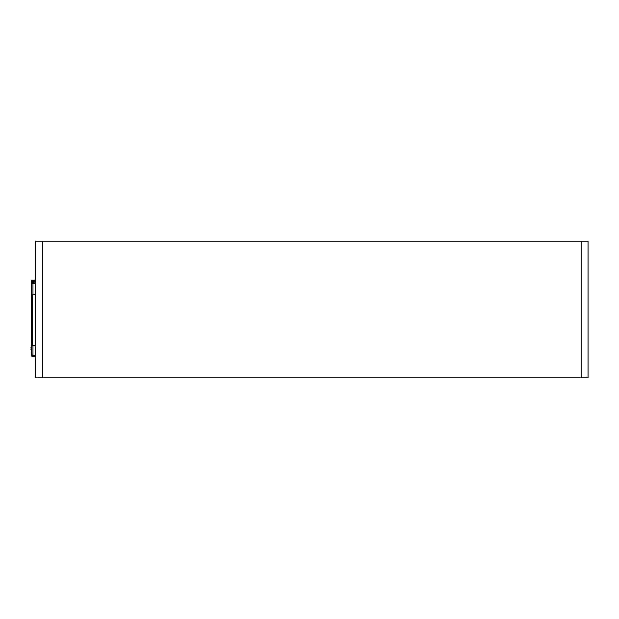 <?xml version="1.0" encoding="UTF-8"?>
<svg xmlns="http://www.w3.org/2000/svg" width="619" height="619" viewBox="0 0 619 619"><rect width="100%" height="100%" fill="white"/><g stroke="black" fill="none" stroke-linecap="round" stroke-linejoin="round"><path stroke-width="0.93" d="M31.368 295.278L31.368 280.206L35.6 280.206M32.482 345.417L32.482 294.164L31.345 295.302L31.345 344.28L32.482 345.417L35.6 345.417M35.6 282.202L33.797 282.202L33.797 283.487M31.523 344.458L31.523 354.385L32.629 355.383L35.6 355.383M35.6 283.487L31.523 283.487L31.523 282.488L32.374 282.488L32.374 283.487L32.304 281.212A1.424 1.424 90 0 1 32.946 281.065L35.6 281.065M35.507 294.164L35.507 293.329A0.851 0.851 90 0 1 35.6 292.919M35.6 356.807L32.946 356.807A1.424 1.424 90 0 1 32.629 356.768L32.374 355.383A0.573 0.573 -90 0 0 32.374 355.391L32.374 355.244M31.523 283.487L31.523 295.124M32.374 355.383L31.523 355.383L31.523 354.385M32.621 356.768A1.424 1.424 90 0 1 31.523 355.391L32.629 356.768M35.6 281.916L32.946 281.916A0.573 0.573 -90 0 0 32.691 281.978M31.523 282.488L32.304 281.212M30.95 349.549L31.523 351.252L30.95 349.549L31.523 345.843L30.95 347.553M35.6 355.956L32.946 355.956M35.6 355.67L33.797 355.67A1.137 1.137 90 0 1 33.047 355.383M32.66 283.34L33.797 282.202M581.218 377.838L581.218 241.162L588.05 241.162L581.218 241.162L588.05 241.162L588.05 377.838L581.218 377.838L588.05 377.838M35.6 241.162L35.6 377.838L42.432 377.838L42.432 241.162L581.179 241.162L581.179 377.838L42.432 377.838L42.432 241.162L35.6 241.162L581.179 241.162M42.432 377.838L581.179 377.838M32.946 283.487L32.946 294.164M32.946 345.417L32.946 355.383M35.6 294.164L32.482 294.164"/></g></svg>
